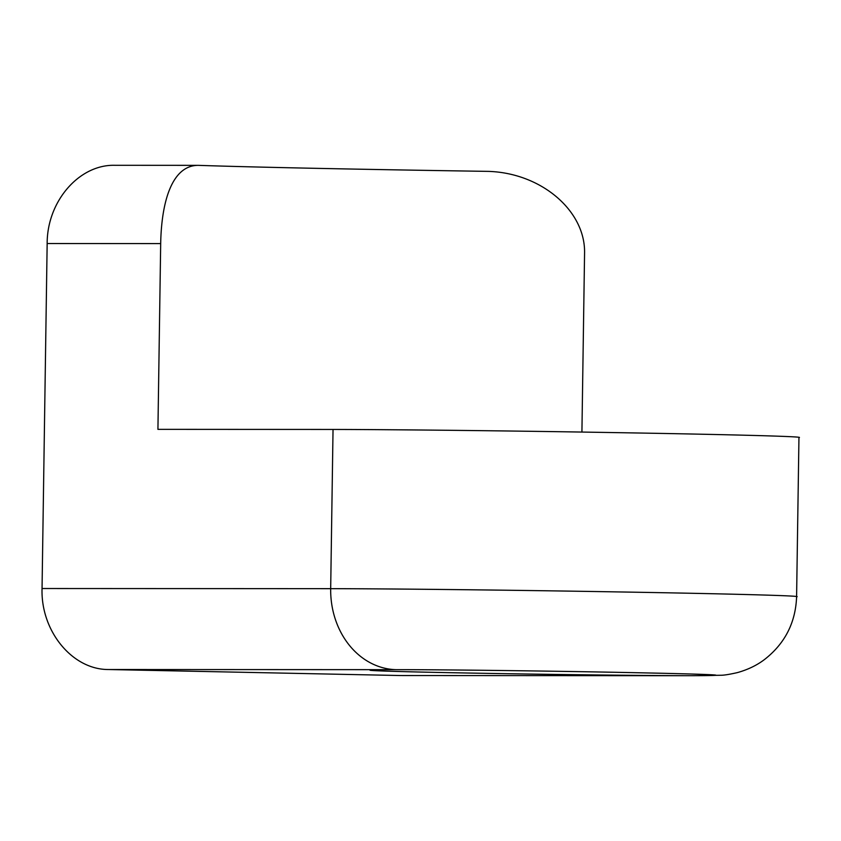 <?xml version="1.0" encoding="UTF-8"?>
<svg xmlns="http://www.w3.org/2000/svg" width="841" height="841" viewBox="0 0 841 841"><rect width="100%" height="100%" fill="white"/><g stroke="black" fill="none" stroke-linecap="round" stroke-linejoin="round"><path stroke-width="1.26" d="M108.394 669.52C72.284 669.667 40.662 631.055 42.05 588.521L47.159 243.533L160.684 243.596L157.929 429.352L333.036 429.446L330.681 588.668A79.622 66.828 90 0 0 396.321 669.667L108.394 669.52L400.947 675.544L690.713 675.701A79.622 67.522 -90 0 1 689.578 675.691L400.947 675.544M42.05 588.521L330.681 588.668A252.142 2.334 0.8 0 1 613.993 591.854A252.142 2.334 0.8 0 1 796.595 596.805L798.95 437.572A252.142 2.334 -179.2 0 0 616.348 432.631A252.142 2.334 -179.2 0 0 333.036 429.446M581.919 432.053L584.579 252.395C584.989 210.439 541.057 172.941 488.243 171.375A371.575 3.438 -179.2 0 1 198.318 165.351C171.911 165.278 161.461 201.798 160.684 243.596M47.159 243.533C47.054 201.451 79.033 164.416 114.712 165.299L198.318 165.351M689.126 675.68A172.521 1.598 0.8 0 1 495.286 673.504A172.521 1.598 0.8 0 1 370.376 670.119A172.521 1.598 0.8 0 1 395.88 669.657M689.578 675.691A172.521 1.598 0.8 0 0 715.796 675.228A172.521 1.598 0.8 0 0 650.198 673.01L634.303 672.674C557.383 671.065 443.386 669.615 396.563 669.657M690.755 675.701L720.695 675.26C723.891 675.302 729.483 674.408 737.462 672.59C747.849 669.667 756.837 665.336 764.416 659.586C784.884 643.659 795.607 622.729 796.595 596.805"/></g></svg>
